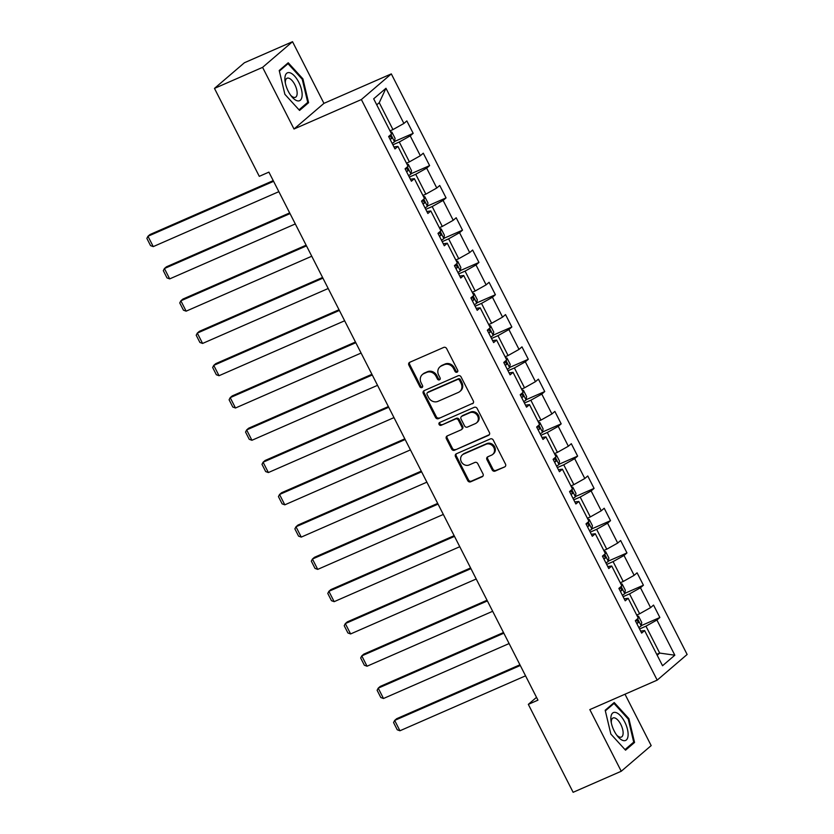 <?xml version="1.0" encoding="UTF-8"?>
<svg xmlns="http://www.w3.org/2000/svg" width="834" height="834" viewBox="0 0 834 834"><rect width="100%" height="100%" fill="white"/><g stroke="black" fill="none" stroke-linecap="round" stroke-linejoin="round"><path stroke-width="1.25" d="M457.053 372.204A1.605 1.428 -130.6 0 0 457.657 370.202L446.659 348.622A2.294 2.043 -130.6 0 0 443.74 347.413L409.734 362.29A2.294 2.043 -130.6 0 0 408.879 365.146L419.867 386.726A1.605 1.428 -130.6 0 0 422.244 387.372A1.605 1.428 -130.6 0 0 422.515 385.569L421.097 382.775A7.35 6.536 -130.6 0 1 422.358 374.56A7.35 6.536 -130.6 0 1 423.828 373.632L426.664 372.391A7.35 6.536 -130.6 0 1 436.015 376.249L437.443 379.043A1.605 1.428 -130.6 0 0 440.081 377.885L438.663 375.091A7.35 6.536 -130.6 0 1 439.925 366.866A7.35 6.536 -130.6 0 1 441.394 365.949L444.23 364.708A7.35 6.536 -130.6 0 1 453.592 368.565L455.01 371.359A1.605 1.428 -130.6 0 0 457.053 372.204M492.175 469.907A2.294 2.043 -130.6 0 0 495.094 471.106L504.633 466.936A2.294 2.043 -130.6 0 0 505.487 464.079L493.28 440.112A2.294 2.043 -130.6 0 0 490.361 438.913L456.344 453.79A2.294 2.043 -130.6 0 0 455.5 456.646L467.707 480.603A2.294 2.043 -130.6 0 0 470.626 481.812L482.156 476.767A2.294 2.043 -130.6 0 0 483.011 473.91L477.778 463.662A2.294 2.043 -130.6 0 0 474.859 462.453L469.146 464.955A6.14 5.463 -130.6 0 1 461.734 462.432A6.14 5.463 -130.6 0 1 462.38 454.853A6.14 5.463 -130.6 0 1 463.61 454.092L485.993 444.293A6.14 5.463 -130.6 0 1 493.405 446.816A6.14 5.463 -130.6 0 1 492.758 454.394A6.14 5.463 -130.6 0 1 491.528 455.156L487.796 456.792A2.294 2.043 -130.6 0 0 486.941 459.649L492.175 469.907L492.977 469.208A2.294 2.043 -130.6 0 0 495.907 470.418L504.633 466.936M589.826 709.598L621.247 771.252L573.125 792.3L528.329 704.365L537.951 700.153L268.902 172.127L259.28 176.339L214.474 88.404L262.595 67.356L294.006 129.009L361.372 99.548L657.192 680.127L589.826 709.598M472.451 403.771A2.294 2.043 -130.6 0 0 473.305 400.914L461.098 376.958A2.294 2.043 -130.6 0 0 458.168 375.748L424.162 390.625A2.294 2.043 -130.6 0 0 423.307 393.481L435.525 417.448A2.294 2.043 -130.6 0 0 438.444 418.647L473.264 403.083L438.444 418.647M477.184 408.535L489.402 432.502A2.294 2.043 -130.6 0 1 488.547 435.358L454.54 450.235A2.294 2.043 -130.6 0 1 451.611 449.026L446.388 438.767A2.294 2.043 -130.6 0 1 447.243 435.911L461.035 429.875A2.294 2.043 -130.6 0 0 461.89 427.018L458.419 420.221A2.294 2.043 -130.6 0 0 455.5 419.012L441.144 425.298A1.605 1.428 -130.6 0 1 439.695 422.452L474.265 407.326A2.294 2.043 -130.6 0 1 477.184 408.535M361.372 99.548L391.313 73.892L687.133 654.471L657.192 680.127M641.231 625.646L659.861 617.504L653.543 605.088L650.583 607.621L640.46 587.751L643.421 585.218L637.093 572.812L634.142 575.335L624.02 555.475L626.97 552.942L620.642 540.526L617.692 543.059L607.569 523.199L610.53 520.666L604.202 508.25L601.251 510.783L591.129 490.924L594.079 488.39L587.751 475.974L584.801 478.507L574.678 458.648L577.628 456.115L571.311 443.698L568.35 446.232L558.238 426.362L561.188 423.839L554.86 411.423L551.91 413.956L541.787 394.086L544.738 391.553L538.41 379.147L535.459 381.67L525.337 361.81L528.297 359.277L521.969 346.861L519.019 349.394L508.896 329.534L511.847 327.001L505.519 314.585L502.568 317.118L492.446 297.258L495.406 294.725L489.078 282.309L486.118 284.842L476.006 264.972L478.956 262.449L472.628 250.033L469.678 252.566L459.555 232.696L462.505 230.174L456.188 217.757L453.227 220.28L443.115 200.421L446.065 197.887L439.737 185.482L436.787 188.004L426.664 168.145L429.614 165.612L423.286 153.195L420.336 155.729L410.213 135.869L413.174 133.336L406.846 120.92L403.896 123.453L385.965 88.279L373.674 98.819L391.594 133.993L388.644 136.526L394.972 148.932L397.922 146.409L393.95 146.93M659.861 617.504L656.911 620.027L674.831 655.201L662.54 665.74L644.609 630.567L641.659 633.1L635.331 620.684L638.291 618.15L628.169 598.291L625.219 600.824L618.891 588.408L621.841 585.875L611.718 566.015L608.768 568.548L602.44 556.132L605.401 553.599L595.278 533.739L592.317 536.272L586 523.856L588.95 521.323L578.827 501.463L575.877 503.986L569.549 491.58L572.499 489.047L562.387 469.177L559.426 471.71L553.109 459.294L556.059 456.771L545.936 436.901L542.986 439.435L536.658 427.018L539.608 424.485L529.486 404.626L526.535 407.159L520.207 394.743L523.168 392.209L513.046 372.35L510.095 374.883L503.767 362.467L506.718 359.934L496.595 340.074L493.645 342.597L487.317 330.191L490.267 327.658L480.155 307.798L477.194 310.321L470.876 297.905L473.827 295.382L463.704 275.512L460.754 278.045L454.426 265.629L457.376 263.106L447.264 243.236L444.303 245.769L437.975 233.353L440.936 230.82L430.813 210.96L427.863 213.494L421.535 201.077L424.485 198.544L414.362 178.685L411.412 181.218L405.084 168.802L408.045 166.268L397.922 146.409M623.113 596.696L629.534 593.891L639.647 613.761L636.707 615.044M639.647 613.761L650.583 607.621M629.534 593.891L640.46 587.751M628.169 598.291L624.197 598.822M606.672 564.42L613.084 561.616L623.206 581.475L620.256 582.768M623.206 581.475L634.142 575.335M613.084 561.616L624.02 555.475M611.718 566.015L607.746 566.547M590.222 532.144L596.633 529.34L606.756 549.199L603.816 550.492M606.756 549.199L617.692 543.059M596.633 529.34L607.569 523.199M595.278 533.739L591.306 534.271M573.771 499.868L580.193 497.064L590.316 516.924L587.365 518.216M590.316 516.924L601.251 510.783M580.193 497.064L591.129 490.924M578.827 501.463L574.855 501.985M557.331 467.593L563.742 464.788L573.865 484.648L570.915 485.941M573.865 484.648L584.801 478.507M563.742 464.788L574.678 458.648M562.387 469.177L558.405 469.709M540.88 435.317L547.302 432.502L557.414 452.372L554.474 453.654M557.414 452.372L568.35 446.232M547.302 432.502L558.238 426.362M545.936 436.901L541.964 437.433M524.44 403.031L530.851 400.226L540.974 420.096L538.024 421.378M540.974 420.096L551.91 413.956M530.851 400.226L541.787 394.086M529.486 404.626L525.514 405.157M507.989 370.755L514.401 367.95L524.523 387.81L521.584 389.103M524.523 387.81L535.459 381.67M514.401 367.95L525.337 361.81M513.046 372.35L509.074 372.881M491.539 338.479L497.961 335.675L508.083 355.534L505.133 356.827M508.083 355.534L519.019 349.394M497.961 335.675L508.896 329.534M496.595 340.074L492.623 340.595M475.099 306.203L481.51 303.399L491.633 323.258L488.693 324.551M491.633 323.258L502.568 317.118M481.51 303.399L492.446 297.258M480.155 307.798L476.183 308.319M458.648 273.927L465.07 271.123L475.192 290.983L472.242 292.265M475.192 290.983L486.118 284.842M465.07 271.123L476.006 264.972M463.704 275.512L459.732 276.044M442.208 241.651L448.619 238.837L458.742 258.707L455.791 259.989M458.742 258.707L469.678 252.566M448.619 238.837L459.555 232.696M447.264 243.236L443.281 243.768M425.757 209.365L432.179 206.561L442.291 226.431L439.351 227.713M442.291 226.431L453.227 220.28M432.179 206.561L443.115 200.421M430.813 210.96L426.841 211.492M409.317 177.089L415.728 174.285L425.851 194.145L422.901 195.437M425.851 194.145L436.787 188.004M415.728 174.285L426.664 168.145M414.362 178.685L410.391 179.216M392.866 144.814L399.277 142.009L409.4 161.869L406.46 163.162M409.4 161.869L420.336 155.729M399.277 142.009L410.213 135.869M385.965 88.279L379.251 102.697L392.96 129.593L390.01 130.886M392.96 129.593L403.896 123.453M294.006 129.009L323.946 103.353L292.526 41.7L262.595 67.356M292.526 41.7L244.404 62.748L214.474 88.404M621.247 771.252L651.177 745.596L625 694.211M323.946 103.353L391.313 73.892M536.512 697.349L528.329 704.365M379.251 102.697L376.739 104.844M656.733 654.356L659.684 653.074L645.975 626.167L639.563 628.982M657.171 655.222L659.684 653.074L674.831 655.201M645.975 626.167L656.911 620.027M644.609 630.567L640.637 631.098M394.534 141.488L413.174 133.336M410.985 173.764L429.614 165.612M427.425 206.04L446.065 197.887M443.876 238.315L462.505 230.174M460.326 270.602L478.956 262.449M476.767 302.878L495.406 294.725M493.217 335.153L511.847 327.001M509.657 367.429L528.297 359.277M526.108 399.705L544.738 391.553M542.548 431.981L561.188 423.839M558.999 464.267L577.628 456.115M575.45 496.543L594.079 488.39M591.89 528.819L610.53 520.666M608.34 561.094L626.97 552.942M624.781 593.37L643.421 585.218M284.884 94.325L299.562 110.432L308.58 102.697L302.919 78.876L288.23 62.769L279.223 70.494L284.884 94.325M634.559 742.458L628.888 718.627L614.21 702.53L605.192 710.255L610.863 734.076L625.542 750.183L634.559 742.458L632.047 743.553M302.169 79.199L302.919 78.876M306.068 103.802L308.58 102.697M628.148 718.95L628.888 718.627M457.71 371.568A1.605 1.428 -130.6 0 1 455.823 370.661L454.394 367.867A7.35 6.536 -130.6 0 0 445.043 364.02L444.23 364.708M439.925 366.866L440.738 366.178A7.35 6.536 -130.6 0 1 442.208 365.261L445.043 364.02M422.358 374.56L423.172 373.861A7.35 6.536 -130.6 0 1 424.642 372.944L427.467 371.703A7.35 6.536 -130.6 0 1 436.828 375.561L438.246 378.344A1.605 1.428 -130.6 0 0 440.143 379.251M409.723 362.29A2.294 2.043 -130.6 0 0 409.682 364.458L420.68 386.038A1.605 1.428 -130.6 0 0 422.567 386.934M424.162 390.625A2.294 2.043 -130.6 0 0 424.12 392.783L436.328 416.75A2.294 2.043 -130.6 0 0 439.257 417.959M459.586 380.346A1.605 1.428 -130.6 0 0 457.543 379.501L427.696 392.553A1.605 1.428 -130.6 0 0 427.091 394.555L428.593 397.505A7.35 6.536 -130.6 0 0 437.954 401.352L458.356 392.428A7.35 6.536 -130.6 0 0 459.826 391.511A7.35 6.536 -130.6 0 0 461.087 383.286L459.586 380.346L460.399 379.647A1.605 1.428 -130.6 0 0 458.356 378.803L457.543 379.501M427.373 392.762L428.186 392.063A1.605 1.428 -130.6 0 1 428.499 391.865L458.356 378.803M459.826 391.511L460.639 390.823A7.35 6.536 -130.6 0 0 461.9 382.597L461.087 383.286M460.399 379.647L461.9 382.597M488.547 435.358L489.349 434.66A2.294 2.043 -130.6 0 0 489.36 434.66L454.54 450.235M447.243 435.911A2.294 2.043 -130.6 0 0 447.201 438.079L452.424 448.338A2.294 2.043 -130.6 0 0 455.343 449.536M461.494 429.593L462.307 428.895A2.294 2.043 -130.6 0 0 462.693 426.33L459.232 419.523A2.294 2.043 -130.6 0 0 456.302 418.324L441.144 425.298M439.852 422.379A1.605 1.428 -130.6 0 0 441.947 424.6M475.349 423.62A6.14 5.463 -130.6 0 0 476.568 422.848A6.14 5.463 -130.6 0 0 477.225 415.28A6.14 5.463 -130.6 0 0 469.813 412.757L461.921 416.208A2.294 2.043 -130.6 0 0 461.066 419.064L464.538 425.861A2.294 2.043 -130.6 0 0 467.457 427.071L475.349 423.62M476.568 422.848L477.382 422.16A6.14 5.463 -130.6 0 0 478.028 414.581A6.14 5.463 -130.6 0 0 470.616 412.059L469.813 412.757M461.463 416.489L462.276 415.801A2.294 2.043 -130.6 0 1 462.734 415.509L470.616 412.059M487.796 456.792A2.294 2.043 -130.6 0 0 487.754 458.961L492.977 469.208M492.758 454.394L493.572 453.696A6.14 5.463 -130.6 0 0 494.218 446.127A6.14 5.463 -130.6 0 0 486.806 443.605L485.993 444.293M462.38 454.853L463.193 454.165A6.14 5.463 -130.6 0 1 464.413 453.394L486.806 443.605M456.344 453.79A2.294 2.043 -130.6 0 0 456.302 455.948L468.51 479.915A2.294 2.043 -130.6 0 0 471.439 481.114L482.959 476.078A2.294 2.043 -130.6 0 0 482.969 476.078M273.239 180.624L149.995 234.531L147.972 236.262L273.583 181.322M390.458 131.762L391.886 132.126L395.055 138.329L394.482 141.79A6.203 0.74 153 0 1 392.126 143.354M278.858 191.664L153.248 246.614L150.558 245.634L146.867 238.388L147.972 236.262L153.248 246.614M390.124 139.424A6.203 0.74 -27 0 0 391.636 138.475L390.375 135.994A6.203 0.74 153 0 1 388.853 136.943M296.821 100.664A15.2 6.682 66.4 0 0 301.491 89.592A15.2 6.682 66.4 0 0 290.211 72.86A15.2 6.682 66.4 0 0 285.092 81.649A15.2 6.682 66.4 0 0 291.556 96.421A15.2 6.682 66.4 0 0 296.821 100.664M290.659 95.243A10.404 4.577 66.4 0 0 293.505 97.276A10.404 4.577 66.4 0 0 295.413 97.297A10.404 4.577 66.4 0 0 296.164 87.81A10.404 4.577 66.4 0 0 288.971 78.25A10.404 4.577 66.4 0 0 287.063 78.229A10.404 4.577 66.4 0 0 285.353 83.108M279.359 71.099L288.022 63.676L302.252 79.282L307.736 102.374L299.031 109.838M286.281 64.437L288.022 63.676M624.749 722.015A15.2 6.682 66.4 0 0 614.825 712.34A15.2 6.682 66.4 0 0 611.061 721.41A15.2 6.682 66.4 0 0 614.231 731.032A15.2 6.682 66.4 0 0 617.525 736.182A15.2 6.682 66.4 0 0 627.293 738.716A15.2 6.682 66.4 0 0 624.749 722.015M616.628 735.004A10.404 4.577 66.4 0 0 621.382 737.058A10.404 4.577 66.4 0 0 620.809 724.433A10.404 4.577 66.4 0 0 613.042 717.98A10.404 4.577 66.4 0 0 611.322 722.87M605.338 710.86L614.001 703.437L628.221 719.044L633.715 742.124L625 749.589M612.26 704.198L614.001 703.437M289.679 212.91L166.446 266.807L164.423 268.538L290.034 213.598M406.898 164.037L408.337 164.402L411.496 170.605L410.933 174.066A6.203 0.74 153 0 1 408.566 175.64M295.309 223.939L169.688 278.89L167.008 277.91L163.318 270.664L164.423 268.538L169.688 278.89M406.565 171.7A6.203 0.74 -27 0 0 408.087 170.762L406.825 168.27A6.203 0.74 153 0 1 405.303 169.219M306.13 245.186L182.886 299.083L180.863 300.824L306.485 245.874M423.349 196.313L424.777 196.678L427.946 202.891L427.383 206.342A6.203 0.74 153 0 1 425.017 207.916M311.749 256.226L186.138 311.165L183.449 310.185L179.758 302.951L180.863 300.824L186.138 311.165M423.015 203.986A6.203 0.74 -27 0 0 424.537 203.037L423.265 200.556A6.203 0.74 153 0 1 421.754 201.494M322.57 277.461L199.336 331.369L197.314 333.1L322.925 278.149M439.799 228.589L441.228 228.954L444.386 235.167L443.824 238.618A6.203 0.74 153 0 1 441.467 240.192M328.2 288.501L202.589 343.441L199.899 342.461L196.209 335.226L197.314 333.1L202.589 343.441M439.455 236.262A6.203 0.74 -27 0 0 440.978 235.313L439.716 232.832A6.203 0.74 153 0 1 438.194 233.781M339.021 309.737L215.777 363.645L213.754 365.375L339.375 310.436M456.24 260.865L457.678 261.23L460.837 267.443L460.274 270.894A6.203 0.74 153 0 1 457.908 272.468M344.64 320.777L219.029 375.717L216.34 374.747L212.66 367.502L213.754 365.375L219.029 375.717M455.906 268.538A6.203 0.74 -27 0 0 457.428 267.589L456.156 265.108A6.203 0.74 153 0 1 454.645 266.056M355.461 342.013L232.227 395.921L230.205 397.651L355.816 342.711M472.69 293.151L474.119 293.516L477.288 299.719L476.714 303.18A6.203 0.74 153 0 1 474.358 304.744M361.091 353.053L235.48 408.003L232.79 407.023L229.1 399.778L230.205 397.651L235.48 408.003M472.357 300.813A6.203 0.74 -27 0 0 473.868 299.865L472.607 297.384A6.203 0.74 153 0 1 471.085 298.332M371.912 374.289L248.678 428.196L246.655 429.927L372.266 374.987M489.131 325.427L490.569 325.792L493.728 331.995L493.165 335.456A6.203 0.74 153 0 1 490.799 337.019M377.541 385.329L251.92 440.279L249.241 439.299L245.55 432.054L246.655 429.927L251.92 440.279M488.797 333.089A6.203 0.74 -27 0 0 490.319 332.141L489.058 329.659A6.203 0.74 153 0 1 487.536 330.608M388.363 406.575L265.118 460.472L263.096 462.213L388.717 407.263M505.581 357.703L507.009 358.067L510.179 364.27L509.616 367.731A6.203 0.74 153 0 1 507.249 369.306M393.982 417.615L268.371 472.555L265.681 471.575L261.991 464.329L263.096 462.213L268.371 472.555M505.248 365.365A6.203 0.74 -27 0 0 506.759 364.427L505.498 361.935A6.203 0.74 153 0 1 503.976 362.884M404.803 438.851L281.569 492.748L279.546 494.489L405.157 439.539M522.032 389.978L523.46 390.343L526.619 396.557L526.056 400.007A6.203 0.74 153 0 1 523.689 401.581M410.432 449.891L284.811 504.831L282.132 503.851L278.441 496.616L279.546 494.489L284.811 504.831M521.688 397.651A6.203 0.74 -27 0 0 523.21 396.703L521.948 394.221A6.203 0.74 153 0 1 520.426 395.16M421.253 471.127L298.009 525.034L295.987 526.765L421.608 471.815M538.472 422.254L539.9 422.619L543.07 428.832L542.507 432.283A6.203 0.74 153 0 1 540.14 433.857M426.872 482.167L301.262 537.106L298.572 536.126L294.882 528.892L295.987 526.765L301.262 537.106M538.139 429.927A6.203 0.74 -27 0 0 539.661 428.978L538.389 426.497A6.203 0.74 153 0 1 536.877 427.446M437.694 503.402L314.46 557.31L312.437 559.041L438.048 504.101M554.923 454.53L556.351 454.905L559.51 461.108L558.947 464.559A6.203 0.74 153 0 1 556.591 466.133M443.323 514.442L317.712 569.382L315.023 568.413L311.332 561.167L312.437 559.041L317.712 569.382M554.589 462.203A6.203 0.74 -27 0 0 556.101 461.254L554.839 458.773A6.203 0.74 153 0 1 553.317 459.722M454.144 535.678L330.91 589.586L328.888 591.316L454.499 536.377M571.363 486.816L572.802 487.181L575.96 493.384L575.397 496.845A6.203 0.74 153 0 1 573.031 498.409M459.763 546.718L334.153 601.668L331.473 600.689L327.783 593.443L328.888 591.316L334.153 601.668M571.029 494.479A6.203 0.74 -27 0 0 572.551 493.53L571.28 491.049A6.203 0.74 153 0 1 569.768 491.997M470.595 567.954L347.351 621.862L345.328 623.592L470.939 568.652M587.814 519.092L589.242 519.457L592.411 525.66L591.838 529.121A6.203 0.74 153 0 1 589.482 530.685M476.214 578.994L350.603 633.944L347.914 632.964L344.223 625.719L345.328 623.592L350.603 633.944M587.48 526.754A6.203 0.74 -27 0 0 588.992 525.816L587.73 523.325A6.203 0.74 153 0 1 586.208 524.273M487.035 600.24L363.801 654.137L361.779 655.878L487.39 600.928M604.254 551.368L605.692 551.733L608.851 557.936L608.288 561.397A6.203 0.74 153 0 1 605.922 562.971M492.665 611.28L367.043 666.22L364.364 665.24L360.674 657.995L361.779 655.878L367.043 666.22M603.92 559.041A6.203 0.74 -27 0 0 605.442 558.092L604.181 555.611A6.203 0.74 153 0 1 602.659 556.549M503.486 632.516L380.241 686.413L378.219 688.154L503.84 633.204M620.704 583.644L622.133 584.009L625.302 590.222L624.739 593.672A6.203 0.74 153 0 1 622.372 595.247M509.105 643.556L383.494 698.496L380.804 697.516L377.114 690.281L378.219 688.154L383.494 698.496M620.371 591.316A6.203 0.74 -27 0 0 621.883 590.368L620.621 587.887A6.203 0.74 153 0 1 619.099 588.835M519.926 664.792L396.692 718.699L394.67 720.43L520.28 665.49M637.155 615.919L638.583 616.284L641.742 622.498L641.179 625.948A6.203 0.74 153 0 1 638.823 627.522M525.556 675.832L399.934 730.772L397.255 729.792L393.565 722.557L394.67 720.43L399.934 730.772M636.811 623.592A6.203 0.74 -27 0 0 638.333 622.644L637.072 620.162A6.203 0.74 153 0 1 635.55 621.111M454.394 367.867L453.592 368.565M442.208 365.261L441.394 365.949M438.246 378.344L437.443 379.043M436.828 375.561L436.015 376.249M427.467 371.703L426.664 372.391M424.642 372.944L423.828 373.632M420.68 386.038L419.867 386.726M409.682 364.458L408.879 365.146M455.823 370.661L455.01 371.359M436.328 416.75L435.525 417.448M424.12 392.783L423.307 393.481M428.499 391.865L427.696 392.553M452.424 448.338L451.611 449.026M447.201 438.079L446.388 438.767M462.693 426.33L461.89 427.018M459.232 419.523L458.419 420.221M456.302 418.324L455.5 419.012M462.734 415.509L461.921 416.208M487.754 458.961L486.941 459.649M464.413 453.394L463.61 454.092M482.959 476.078L482.156 476.767M471.439 481.114L470.626 481.812M468.51 479.915L467.707 480.603M456.302 455.948L455.5 456.646M495.907 470.418L495.094 471.106M394.503 141.697L390.885 134.597M389.999 139.195L391.636 138.475M410.943 173.983L407.326 166.873M406.45 171.47L408.087 170.762M427.394 206.259L423.776 199.159M422.901 203.746L424.537 203.037M443.844 238.534L440.227 231.435M439.341 236.032L440.978 235.313M460.285 270.81L456.667 263.711M455.791 268.308L457.428 267.589M476.735 303.086L473.118 295.987M472.232 300.584L473.868 299.865M493.175 335.362L489.558 328.262M488.682 332.86L490.319 332.141M509.626 367.648L506.009 360.538M505.123 365.136L506.759 364.427M526.077 399.924L522.449 392.824M521.573 397.411L523.21 396.703M542.517 432.2L538.9 425.1M538.024 429.698L539.661 428.978M558.968 464.475L555.35 457.376M554.464 461.973L556.101 461.254M575.408 496.751L571.79 489.652M570.915 494.249L572.551 493.53M591.859 529.027L588.241 521.928M587.355 526.525L588.992 525.816M608.299 561.313L604.681 554.214M603.806 558.801L605.442 558.092M624.749 593.589L621.132 586.49M620.256 591.087L621.883 590.368M641.2 625.865L637.583 618.765M636.696 623.363L638.333 622.644"/></g></svg>
